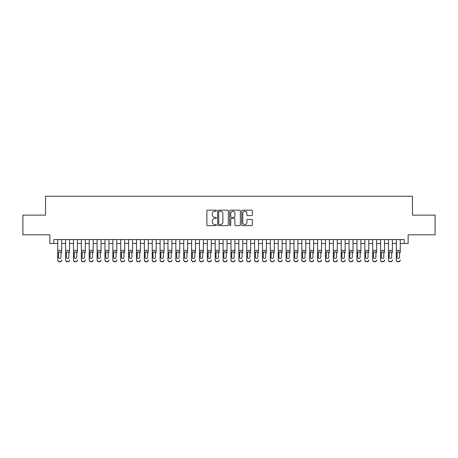 <?xml version="1.0" encoding="UTF-8"?>
<svg xmlns="http://www.w3.org/2000/svg" width="458" height="458" viewBox="0 0 458 458"><rect width="100%" height="100%" fill="white"/><g stroke="black" fill="none" stroke-linecap="round" stroke-linejoin="round"><path stroke-width="0.69" d="M216.399 210.709A0.544 0.544 0 0 0 215.861 210.17L207.651 210.17A0.773 0.773 0 0 0 206.879 210.943L206.879 224.855A0.773 0.773 0 0 0 207.651 225.628L215.861 225.628A0.544 0.544 0 0 0 216.399 225.084A0.544 0.544 0 0 0 215.861 224.546L214.796 224.546A2.473 2.473 0 0 1 212.323 222.073L212.323 220.911A2.473 2.473 0 0 1 214.796 218.437L215.861 218.437A0.544 0.544 0 0 0 216.399 217.899A0.544 0.544 0 0 0 215.861 217.355L214.796 217.355A2.473 2.473 0 0 1 212.323 214.882L212.323 213.726A2.473 2.473 0 0 1 214.796 211.252L215.861 211.252A0.544 0.544 0 0 0 216.399 210.709M251.585 215.615A0.773 0.773 0 0 0 252.358 214.842L252.358 210.943A0.773 0.773 0 0 0 251.585 210.17L242.465 210.17A0.773 0.773 0 0 0 241.692 210.943L241.692 224.855A0.773 0.773 0 0 0 242.465 225.628L251.585 225.628A0.773 0.773 0 0 0 252.358 224.855L252.358 220.138A0.773 0.773 0 0 0 251.585 219.365L247.686 219.365A0.773 0.773 0 0 0 246.914 220.138L246.914 222.479A2.067 2.067 0 0 1 244.847 224.546A2.067 2.067 0 0 1 242.774 222.479L242.774 213.319A2.067 2.067 0 0 1 244.847 211.252A2.067 2.067 0 0 1 246.914 213.319L246.914 214.842A0.773 0.773 0 0 0 247.686 215.615L251.585 215.615M53.804 243.49L53.804 239.551L404.196 239.551L404.196 243.49L408.13 243.49L408.13 234.828L435.1 234.828L435.1 215.14L412.463 215.14L412.463 196.247L45.537 196.247L45.537 215.14L22.9 215.14L22.9 234.828L49.87 234.828L49.87 243.49L57.742 243.49M228.324 210.943A0.773 0.773 0 0 0 227.552 210.17L218.432 210.17A0.773 0.773 0 0 0 217.659 210.943L217.659 224.855A0.773 0.773 0 0 0 218.432 225.628L227.552 225.628A0.773 0.773 0 0 0 228.324 224.855L228.324 210.943M230.448 210.17L239.568 210.17A0.773 0.773 0 0 1 240.341 210.943L240.341 224.855A0.773 0.773 0 0 1 239.568 225.628L235.664 225.628A0.773 0.773 0 0 1 234.891 224.855L234.891 219.21A0.773 0.773 0 0 0 234.118 218.437L231.53 218.437A0.773 0.773 0 0 0 230.758 219.21L230.758 225.084A0.544 0.544 0 0 1 230.219 225.628A0.544 0.544 0 0 1 229.676 225.084L229.676 210.943A0.773 0.773 0 0 1 230.448 210.17M61.681 243.49L65.614 243.49M69.553 243.49L73.492 243.49M77.425 243.49L81.364 243.49M85.302 243.49L89.236 243.49M93.174 243.49L97.113 243.49M101.046 243.49L104.985 243.49M108.924 243.49L112.857 243.49M116.796 243.49L120.735 243.49M124.673 243.49L128.606 243.49M132.545 243.49L136.484 243.49M140.417 243.49L144.356 243.49M148.295 243.49L152.228 243.49M156.167 243.49L160.105 243.49M164.038 243.49L167.977 243.49M171.916 243.49L175.849 243.49M179.788 243.49L183.727 243.49M187.66 243.49L191.599 243.49M195.537 243.49L199.47 243.49M203.409 243.49L207.348 243.49M211.281 243.49L215.22 243.49M219.159 243.49L223.092 243.49M227.031 243.49L230.969 243.49M234.908 243.49L238.841 243.49M242.78 243.49L246.719 243.49M250.652 243.49L254.591 243.49M258.53 243.49L262.463 243.49M266.401 243.49L270.34 243.49M274.273 243.49L278.212 243.49M282.151 243.49L286.084 243.49M290.023 243.49L293.962 243.49M297.895 243.49L301.833 243.49M305.772 243.49L309.705 243.49M313.644 243.49L317.583 243.49M321.516 243.49L325.455 243.49M329.394 243.49L333.327 243.49M337.265 243.49L341.204 243.49M345.143 243.49L349.076 243.49M353.015 243.49L356.954 243.49M360.887 243.49L364.826 243.49M368.764 243.49L372.697 243.49M376.636 243.49L380.575 243.49M384.508 243.49L388.447 243.49M392.386 243.49L396.319 243.49M400.258 243.49L404.196 243.49M219.279 211.252A0.544 0.544 0 0 0 218.741 211.791L218.741 224.002A0.544 0.544 0 0 0 219.279 224.546L220.401 224.546A2.473 2.473 0 0 0 222.874 222.073L222.874 213.726A2.473 2.473 0 0 0 220.401 211.252L219.279 211.252M234.891 213.359A2.067 2.067 0 0 0 232.824 211.287A2.067 2.067 0 0 0 230.758 213.359L230.758 216.582A0.773 0.773 0 0 0 231.53 217.355L234.118 217.355A0.773 0.773 0 0 0 234.891 216.582L234.891 213.359M57.742 252.656L57.742 259.944A1.574 1.563 -0 0 0 59.317 261.507L60.107 261.507A1.574 1.563 -0 0 0 61.681 259.944L61.681 260.196A1.574 1.563 180 0 1 60.107 261.753L60.107 261.507M61.681 252.656L61.681 239.551M60.971 257.133L60.971 252.988L60.971 257.133A1.26 1.248 180 0 1 59.712 258.386A1.26 1.248 180 0 0 60.971 257.133M58.452 257.379L58.452 257.133A1.26 1.248 180 0 0 59.712 258.386M59.053 251.906L58.452 252.89M60.37 251.906L59.712 251.723L60.828 252.404L60.971 252.988M57.742 239.551L57.742 260.196A1.574 1.563 180 0 0 59.317 261.753L60.107 261.753M57.742 252.404L58.59 252.404L58.452 257.133M58.59 252.404L59.712 251.723M65.614 239.551L65.614 259.944A1.574 1.563 -0 0 0 67.189 261.507L67.979 261.507A1.574 1.563 -0 0 0 69.553 259.944L69.553 260.196A1.574 1.563 180 0 1 67.979 261.753L67.979 261.507M69.553 252.656L69.553 239.551M68.843 257.133L68.843 252.988L68.843 257.133A1.26 1.248 180 0 1 67.584 258.386A1.26 1.248 180 0 0 68.843 257.133M66.324 257.379L66.324 257.133A1.26 1.248 180 0 0 67.584 258.386M66.925 251.906L66.324 252.89M68.242 251.906L67.584 251.723L68.706 252.404L68.843 252.988M73.492 239.551L73.492 259.944A1.574 1.563 -0 0 0 75.066 261.507L75.851 261.507A1.574 1.563 -0 0 0 77.425 259.944L77.425 260.196A1.574 1.563 180 0 1 75.851 261.753L75.851 261.507M77.425 252.656L77.425 239.551M76.721 257.133L76.721 252.988L76.721 257.133A1.26 1.248 180 0 1 75.461 258.386A1.26 1.248 180 0 0 76.721 257.133M74.196 257.379L74.196 257.133A1.26 1.248 180 0 0 75.461 258.386M74.803 251.906L74.196 252.89M76.114 251.906L75.461 251.723L76.578 252.404L76.721 252.988M81.364 239.551L81.364 259.944A1.574 1.563 -0 0 0 82.938 261.507L83.728 261.507A1.574 1.563 -0 0 0 85.302 259.944L85.302 260.196A1.574 1.563 180 0 1 83.728 261.753L83.728 261.507M85.302 252.656L85.302 239.551M84.593 257.133L84.593 252.988L84.593 257.133A1.26 1.248 180 0 1 83.333 258.386A1.26 1.248 180 0 0 84.593 257.133M82.074 257.379L82.074 257.133A1.26 1.248 180 0 0 83.333 258.386M82.675 251.906L82.074 252.89M83.991 251.906L83.333 251.723L84.455 252.404L84.593 252.988M89.236 239.551L89.236 259.944A1.574 1.563 -0 0 0 90.81 261.507L91.6 261.507A1.574 1.563 -0 0 0 93.174 259.944L93.174 260.196A1.574 1.563 180 0 1 91.6 261.753L91.6 261.507M93.174 252.656L93.174 239.551M92.464 257.133L92.464 252.988L92.464 257.133A1.26 1.248 180 0 1 91.205 258.386A1.26 1.248 180 0 0 92.464 257.133M89.945 257.379L89.945 257.133A1.26 1.248 180 0 0 91.205 258.386M90.547 251.906L89.945 252.89M91.863 251.906L91.205 251.723L92.327 252.404L92.464 252.988M67.189 261.507L67.979 261.753M67.189 261.753A1.574 1.563 180 0 1 65.614 260.196L65.614 259.944M65.614 252.404L66.462 252.404L66.324 257.133M66.462 252.404L67.584 251.723M75.066 261.507L75.851 261.753M75.066 261.753A1.574 1.563 180 0 1 73.492 260.196L73.492 259.944M73.492 252.404L74.339 252.404L74.196 257.133M74.339 252.404L75.461 251.723M82.938 261.507L83.728 261.753M82.938 261.753A1.574 1.563 180 0 1 81.364 260.196L81.364 259.944M81.364 252.404L82.211 252.404L82.074 257.133M82.211 252.404L83.333 251.723M90.81 261.507L91.6 261.753M90.81 261.753A1.574 1.563 180 0 1 89.236 260.196L89.236 259.944M89.236 252.404L90.089 252.404L89.945 257.133M90.089 252.404L91.205 251.723M97.113 239.551L97.113 259.944A1.574 1.563 -0 0 0 98.688 261.507L99.472 261.507A1.574 1.563 -0 0 0 101.046 259.944L101.046 260.196A1.574 1.563 180 0 1 99.472 261.753L99.472 261.507M101.046 252.656L101.046 239.551M100.342 257.133L100.342 252.988L100.342 257.133A1.26 1.248 180 0 1 99.083 258.386A1.26 1.248 180 0 0 100.342 257.133M97.823 257.379L97.823 257.133A1.26 1.248 180 0 0 99.083 258.386M98.424 251.906L97.823 252.89M99.735 251.906L99.083 251.723L100.199 252.404L100.342 252.988M98.688 261.507L99.472 261.753M98.688 261.753A1.574 1.563 180 0 1 97.113 260.196L97.113 259.944M97.113 252.404L97.96 252.404L97.823 257.133M97.96 252.404L99.083 251.723M104.985 239.551L104.985 259.944A1.574 1.563 -0 0 0 106.559 261.507L107.349 261.507A1.574 1.563 -0 0 0 108.924 259.944L108.924 260.196A1.574 1.563 180 0 1 107.349 261.753L107.349 261.507M108.924 252.656L108.924 239.551M108.214 257.133L108.214 252.988L108.214 257.133A1.26 1.248 180 0 1 106.954 258.386A1.26 1.248 180 0 0 108.214 257.133M105.695 257.379L105.695 257.133A1.26 1.248 180 0 0 106.954 258.386M106.296 251.906L105.695 252.89M107.613 251.906L106.954 251.723L108.077 252.404L108.214 252.988M106.559 261.507L107.349 261.753M106.559 261.753A1.574 1.563 180 0 1 104.985 260.196L104.985 259.944M104.985 252.404L105.832 252.404L105.695 257.133M105.832 252.404L106.954 251.723M112.857 239.551L112.857 259.944A1.574 1.563 -0 0 0 114.437 261.507L115.221 261.507A1.574 1.563 -0 0 0 116.796 259.944L116.796 260.196A1.574 1.563 180 0 1 115.221 261.753L115.221 261.507M116.796 252.656L116.796 239.551M116.086 257.133L116.086 252.988L116.086 257.133A1.26 1.248 180 0 1 114.826 258.386A1.26 1.248 180 0 0 116.086 257.133M113.567 257.379L113.567 257.133A1.26 1.248 180 0 0 114.826 258.386M114.168 251.906L113.567 252.89M115.485 251.906L114.826 251.723L115.948 252.404L116.086 252.988M114.437 261.507L115.221 261.753M114.437 261.753A1.574 1.563 180 0 1 112.857 260.196L112.857 259.944M112.857 252.404L113.71 252.404L113.567 257.133M113.71 252.404L114.826 251.723M120.735 239.551L120.735 259.944A1.574 1.563 -0 0 0 122.309 261.507L123.093 261.507A1.574 1.563 -0 0 0 124.673 259.944L124.673 260.196A1.574 1.563 180 0 1 123.093 261.753L123.093 261.507M124.673 252.656L124.673 239.551M123.963 257.133L123.963 252.988L123.963 257.133A1.26 1.248 180 0 1 122.704 258.386A1.26 1.248 180 0 0 123.963 257.133M121.444 257.379L121.444 257.133A1.26 1.248 180 0 0 122.704 258.386M122.046 251.906L121.444 252.89M123.357 251.906L122.704 251.723L123.82 252.404L123.963 252.988M122.309 261.507L123.093 261.753M122.309 261.753A1.574 1.563 180 0 1 120.735 260.196L120.735 259.944M120.735 252.404L121.582 252.404L121.444 257.133M121.582 252.404L122.704 251.723M128.606 239.551L128.606 259.944A1.574 1.563 -0 0 0 130.181 261.507L130.971 261.507A1.574 1.563 -0 0 0 132.545 259.944L132.545 260.196A1.574 1.563 180 0 1 130.971 261.753L130.971 261.507M132.545 252.656L132.545 239.551M131.835 257.133L131.835 252.988L131.835 257.133A1.26 1.248 180 0 1 130.576 258.386A1.26 1.248 180 0 0 131.835 257.133M129.316 257.379L129.316 257.133A1.26 1.248 180 0 0 130.576 258.386M129.917 251.906L129.316 252.89M131.234 251.906L130.576 251.723L131.698 252.404L131.835 252.988M130.181 261.507L130.971 261.753M130.181 261.753A1.574 1.563 180 0 1 128.606 260.196L128.606 259.944M128.606 252.404L129.454 252.404L129.316 257.133M129.454 252.404L130.576 251.723M136.484 239.551L136.484 259.944A1.574 1.563 -0 0 0 138.058 261.507L138.843 261.507A1.574 1.563 -0 0 0 140.417 259.944L140.417 260.196A1.574 1.563 180 0 1 138.843 261.753L138.843 261.507M140.417 252.656L140.417 239.551M139.707 257.133L139.707 252.988L139.707 257.133A1.26 1.248 180 0 1 138.448 258.386A1.26 1.248 180 0 0 139.707 257.133M137.188 257.379L137.188 257.133A1.26 1.248 180 0 0 138.448 258.386M137.795 251.906L137.188 252.89M139.106 251.906L138.448 251.723L139.57 252.404L139.707 252.988M138.058 261.507L138.843 261.753M138.058 261.753A1.574 1.563 180 0 1 136.484 260.196L136.484 259.944M136.484 252.404L137.331 252.404L137.188 257.133M137.331 252.404L138.448 251.723M144.356 239.551L144.356 259.944A1.574 1.563 -0 0 0 145.93 261.507L146.72 261.507A1.574 1.563 -0 0 0 148.295 259.944L148.295 260.196A1.574 1.563 180 0 1 146.72 261.753L146.72 261.507M148.295 252.656L148.295 239.551M147.585 257.133L147.585 252.988L147.585 257.133A1.26 1.248 180 0 1 146.325 258.386A1.26 1.248 180 0 0 147.585 257.133M145.066 257.379L145.066 257.133A1.26 1.248 180 0 0 146.325 258.386M145.667 251.906L145.066 252.89M146.984 251.906L146.325 251.723L147.442 252.404L147.585 252.988M145.93 261.507L146.72 261.753M145.93 261.753A1.574 1.563 180 0 1 144.356 260.196L144.356 259.944M144.356 252.404L145.203 252.404L145.066 257.133M145.203 252.404L146.325 251.723M152.228 239.551L152.228 259.944A1.574 1.563 -0 0 0 153.802 261.507L154.592 261.507A1.574 1.563 -0 0 0 156.167 259.944L156.167 260.196A1.574 1.563 180 0 1 154.592 261.753L154.592 261.507M156.167 252.656L156.167 239.551M155.457 257.133L155.457 252.988L155.457 257.133A1.26 1.248 180 0 1 154.197 258.386A1.26 1.248 180 0 0 155.457 257.133M152.938 257.379L152.938 257.133A1.26 1.248 180 0 0 154.197 258.386M153.539 251.906L152.938 252.89M154.856 251.906L154.197 251.723L155.319 252.404L155.457 252.988M153.802 261.507L154.592 261.753M153.802 261.753A1.574 1.563 180 0 1 152.228 260.196L152.228 259.944M152.228 252.404L153.075 252.404L152.938 257.133M153.075 252.404L154.197 251.723M160.105 239.551L160.105 259.944A1.574 1.563 -0 0 0 161.68 261.507L162.464 261.507A1.574 1.563 -0 0 0 164.038 259.944L164.038 260.196A1.574 1.563 180 0 1 162.464 261.753L162.464 261.507M164.038 252.656L164.038 239.551M163.334 257.133L163.334 252.988L163.334 257.133A1.26 1.248 180 0 1 162.069 258.386A1.26 1.248 180 0 0 163.334 257.133M160.81 257.379L160.81 257.133A1.26 1.248 180 0 0 162.069 258.386M161.416 251.906L160.81 252.89M162.727 251.906L162.069 251.723L163.191 252.404L163.334 252.988M161.68 261.507L162.464 261.753M161.68 261.753A1.574 1.563 180 0 1 160.105 260.196L160.105 259.944M160.105 252.404L160.953 252.404L160.81 257.133M160.953 252.404L162.069 251.723M167.977 239.551L167.977 259.944A1.574 1.563 -0 0 0 169.552 261.507L170.342 261.507A1.574 1.563 -0 0 0 171.916 259.944L171.916 260.196A1.574 1.563 180 0 1 170.342 261.753L170.342 261.507M171.916 252.656L171.916 239.551M171.206 257.133L171.206 252.988L171.206 257.133A1.26 1.248 180 0 1 169.947 258.386A1.26 1.248 180 0 0 171.206 257.133M168.687 257.379L168.687 257.133A1.26 1.248 180 0 0 169.947 258.386M169.288 251.906L168.687 252.89M170.605 251.906L169.947 251.723L171.069 252.404L171.206 252.988M169.552 261.507L170.342 261.753M169.552 261.753A1.574 1.563 180 0 1 167.977 260.196L167.977 259.944M167.977 252.404L168.825 252.404L168.687 257.133M168.825 252.404L169.947 251.723M175.849 239.551L175.849 259.944A1.574 1.563 -0 0 0 177.423 261.507L178.214 261.507A1.574 1.563 -0 0 0 179.788 259.944L179.788 260.196A1.574 1.563 180 0 1 178.214 261.753L178.214 261.507M179.788 252.656L179.788 239.551M179.078 257.133L179.078 252.988L179.078 257.133A1.26 1.248 180 0 1 177.819 258.386A1.26 1.248 180 0 0 179.078 257.133M176.559 257.379L176.559 257.133A1.26 1.248 180 0 0 177.819 258.386M177.16 251.906L176.559 252.89M178.477 251.906L177.819 251.723L178.941 252.404L179.078 252.988M177.423 261.507L178.214 261.753M177.423 261.753A1.574 1.563 180 0 1 175.849 260.196L175.849 259.944M175.849 252.404L176.696 252.404L176.559 257.133M176.696 252.404L177.819 251.723M183.727 239.551L183.727 259.944A1.574 1.563 -0 0 0 185.301 261.507L186.085 261.507A1.574 1.563 -0 0 0 187.66 259.944L187.66 260.196A1.574 1.563 180 0 1 186.085 261.753L186.085 261.507M187.66 252.656L187.66 239.551M186.956 257.133L186.956 252.988L186.956 257.133A1.26 1.248 180 0 1 185.696 258.386A1.26 1.248 180 0 0 186.956 257.133M184.431 257.379L184.431 257.133A1.26 1.248 180 0 0 185.696 258.386M185.038 251.906L184.431 252.89M186.349 251.906L185.696 251.723L186.812 252.404L186.956 252.988M185.301 261.507L186.085 261.753M185.301 261.753A1.574 1.563 180 0 1 183.727 260.196L183.727 259.944M183.727 252.404L184.574 252.404L184.431 257.133M184.574 252.404L185.696 251.723M191.599 239.551L191.599 259.944A1.574 1.563 -0 0 0 193.173 261.507L193.963 261.507A1.574 1.563 -0 0 0 195.537 259.944L195.537 260.196A1.574 1.563 180 0 1 193.963 261.753L193.963 261.507M195.537 252.656L195.537 239.551M194.827 257.133L194.827 252.988L194.827 257.133A1.26 1.248 180 0 1 193.568 258.386A1.26 1.248 180 0 0 194.827 257.133M192.308 257.379L192.308 257.133A1.26 1.248 180 0 0 193.568 258.386M192.91 251.906L192.308 252.89M194.226 251.906L193.568 251.723L194.69 252.404L194.827 252.988M193.173 261.507L193.963 261.753M193.173 261.753A1.574 1.563 180 0 1 191.599 260.196L191.599 259.944M191.599 252.404L192.446 252.404L192.308 257.133M192.446 252.404L193.568 251.723M199.47 239.551L199.47 259.944A1.574 1.563 -0 0 0 201.045 261.507L201.835 261.507A1.574 1.563 -0 0 0 203.409 259.944L203.409 260.196A1.574 1.563 180 0 1 201.835 261.753L201.835 261.507M203.409 252.656L203.409 239.551M202.699 257.133L202.699 252.988L202.699 257.133A1.26 1.248 180 0 1 201.44 258.386A1.26 1.248 180 0 0 202.699 257.133M200.18 257.379L200.18 257.133A1.26 1.248 180 0 0 201.44 258.386M200.781 251.906L200.18 252.89M202.098 251.906L201.44 251.723L202.562 252.404L202.699 252.988M201.045 261.507L201.835 261.753M201.045 261.753A1.574 1.563 180 0 1 199.47 260.196L199.47 259.944M199.47 252.404L200.323 252.404L200.18 257.133M200.323 252.404L201.44 251.723M207.348 239.551L207.348 259.944A1.574 1.563 -0 0 0 208.922 261.507L209.707 261.507A1.574 1.563 -0 0 0 211.281 259.944L211.281 260.196A1.574 1.563 180 0 1 209.707 261.753L209.707 261.507M211.281 252.656L211.281 239.551M210.577 257.133L210.577 252.988L210.577 257.133A1.26 1.248 180 0 1 209.317 258.386A1.26 1.248 180 0 0 210.577 257.133M208.058 257.379L208.058 257.133A1.26 1.248 180 0 0 209.317 258.386M208.659 251.906L208.058 252.89M209.97 251.906L209.317 251.723L210.434 252.404L210.577 252.988M208.922 261.507L209.707 261.753M208.922 261.753A1.574 1.563 180 0 1 207.348 260.196L207.348 259.944M207.348 252.404L208.195 252.404L208.058 257.133M208.195 252.404L209.317 251.723M215.22 239.551L215.22 259.944A1.574 1.563 -0 0 0 216.794 261.507L217.584 261.507A1.574 1.563 -0 0 0 219.159 259.944L219.159 260.196A1.574 1.563 180 0 1 217.584 261.753L217.584 261.507M219.159 252.656L219.159 239.551M218.449 257.133L218.449 252.988L218.449 257.133A1.26 1.248 180 0 1 217.189 258.386A1.26 1.248 180 0 0 218.449 257.133M215.93 257.379L215.93 257.133A1.26 1.248 180 0 0 217.189 258.386M216.531 251.906L215.93 252.89M217.848 251.906L217.189 251.723L218.311 252.404L218.449 252.988M216.794 261.507L217.584 261.753M216.794 261.753A1.574 1.563 180 0 1 215.22 260.196L215.22 259.944M215.22 252.404L216.067 252.404L215.93 257.133M216.067 252.404L217.189 251.723M223.092 239.551L223.092 259.944A1.574 1.563 -0 0 0 224.672 261.507L225.456 261.507A1.574 1.563 -0 0 0 227.031 259.944L227.031 260.196A1.574 1.563 180 0 1 225.456 261.753L225.456 261.507M227.031 252.656L227.031 239.551M226.321 257.133L226.321 252.988L226.321 257.133A1.26 1.248 180 0 1 225.061 258.386A1.26 1.248 180 0 0 226.321 257.133M223.802 257.379L223.802 257.133A1.26 1.248 180 0 0 225.061 258.386M224.409 251.906L223.802 252.89M225.72 251.906L225.061 251.723L226.183 252.404L226.321 252.988M224.672 261.507L225.456 261.753M224.672 261.753A1.574 1.563 180 0 1 223.092 260.196L223.092 259.944M223.092 252.404L223.945 252.404L223.802 257.133M223.945 252.404L225.061 251.723M230.969 239.551L230.969 259.944A1.574 1.563 -0 0 0 232.544 261.507L233.328 261.507A1.574 1.563 -0 0 0 234.908 259.944L234.908 260.196A1.574 1.563 180 0 1 233.328 261.753L233.328 261.507M234.908 252.656L234.908 239.551M234.198 257.133L234.198 252.988L234.198 257.133A1.26 1.248 180 0 1 232.939 258.386A1.26 1.248 180 0 0 234.198 257.133M231.679 257.379L231.679 257.133A1.26 1.248 180 0 0 232.939 258.386M232.28 251.906L231.679 252.89M233.597 251.906L232.939 251.723L234.055 252.404L234.198 252.988M232.544 261.507L233.328 261.753M232.544 261.753A1.574 1.563 180 0 1 230.969 260.196L230.969 259.944M230.969 252.404L231.817 252.404L231.679 257.133M231.817 252.404L232.939 251.723M238.841 239.551L238.841 259.944A1.574 1.563 -0 0 0 240.416 261.507L241.206 261.507A1.574 1.563 -0 0 0 242.78 259.944L242.78 260.196A1.574 1.563 180 0 1 241.206 261.753L241.206 261.507M242.78 252.656L242.78 239.551M242.07 257.133L242.07 252.988L242.07 257.133A1.26 1.248 180 0 1 240.811 258.386A1.26 1.248 180 0 0 242.07 257.133M239.551 257.379L239.551 257.133A1.26 1.248 180 0 0 240.811 258.386M240.152 251.906L239.551 252.89M241.469 251.906L240.811 251.723L241.933 252.404L242.07 252.988M240.416 261.507L241.206 261.753M240.416 261.753A1.574 1.563 180 0 1 238.841 260.196L238.841 259.944M238.841 252.404L239.689 252.404L239.551 257.133M239.689 252.404L240.811 251.723M246.719 239.551L246.719 259.944A1.574 1.563 -0 0 0 248.293 261.507L249.078 261.507A1.574 1.563 -0 0 0 250.652 259.944L250.652 260.196A1.574 1.563 180 0 1 249.078 261.753L249.078 261.507M250.652 252.656L250.652 239.551M249.942 257.133L249.942 252.988L249.942 257.133A1.26 1.248 180 0 1 248.683 258.386A1.26 1.248 180 0 0 249.942 257.133M247.423 257.379L247.423 257.133A1.26 1.248 180 0 0 248.683 258.386M248.03 251.906L247.423 252.89M249.341 251.906L248.683 251.723L249.805 252.404L249.942 252.988M248.293 261.507L249.078 261.753M248.293 261.753A1.574 1.563 180 0 1 246.719 260.196L246.719 259.944M246.719 252.404L247.566 252.404L247.423 257.133M247.566 252.404L248.683 251.723M254.591 239.551L254.591 259.944A1.574 1.563 -0 0 0 256.165 261.507L256.955 261.507A1.574 1.563 -0 0 0 258.53 259.944L258.53 260.196A1.574 1.563 180 0 1 256.955 261.753L256.955 261.507M258.53 252.656L258.53 239.551M257.82 257.133L257.82 252.988L257.82 257.133A1.26 1.248 180 0 1 256.56 258.386A1.26 1.248 180 0 0 257.82 257.133M255.301 257.379L255.301 257.133A1.26 1.248 180 0 0 256.56 258.386M255.902 251.906L255.301 252.89M257.219 251.906L256.56 251.723L257.677 252.404L257.82 252.988M256.165 261.507L256.955 261.753M256.165 261.753A1.574 1.563 180 0 1 254.591 260.196L254.591 259.944M254.591 252.404L255.438 252.404L255.301 257.133M255.438 252.404L256.56 251.723M262.463 239.551L262.463 259.944A1.574 1.563 -0 0 0 264.037 261.507L264.827 261.507A1.574 1.563 -0 0 0 266.401 259.944L266.401 260.196A1.574 1.563 180 0 1 264.827 261.753L264.827 261.507M266.401 252.656L266.401 239.551M265.692 257.133L265.692 252.988L265.692 257.133A1.26 1.248 180 0 1 264.432 258.386A1.26 1.248 180 0 0 265.692 257.133M263.173 257.379L263.173 257.133A1.26 1.248 180 0 0 264.432 258.386M263.774 251.906L263.173 252.89M265.09 251.906L264.432 251.723L265.554 252.404L265.692 252.988M264.037 261.507L264.827 261.753M264.037 261.753A1.574 1.563 180 0 1 262.463 260.196L262.463 259.944M262.463 252.404L263.31 252.404L263.173 257.133M263.31 252.404L264.432 251.723M270.34 239.551L270.34 259.944A1.574 1.563 -0 0 0 271.915 261.507L272.699 261.507A1.574 1.563 -0 0 0 274.273 259.944L274.273 260.196A1.574 1.563 180 0 1 272.699 261.753L272.699 261.507M274.273 252.656L274.273 239.551M273.569 257.133L273.569 252.988L273.569 257.133A1.26 1.248 180 0 1 272.304 258.386A1.26 1.248 180 0 0 273.569 257.133M271.044 257.379L271.044 257.133A1.26 1.248 180 0 0 272.304 258.386M271.651 251.906L271.044 252.89M272.962 251.906L272.304 251.723L273.426 252.404L273.569 252.988M271.915 261.507L272.699 261.753M271.915 261.753A1.574 1.563 180 0 1 270.34 260.196L270.34 259.944M270.34 252.404L271.188 252.404L271.044 257.133M271.188 252.404L272.304 251.723M278.212 239.551L278.212 259.944A1.574 1.563 -0 0 0 279.786 261.507L280.577 261.507A1.574 1.563 -0 0 0 282.151 259.944L282.151 260.196A1.574 1.563 180 0 1 280.577 261.753L280.577 261.507M282.151 252.656L282.151 239.551M281.441 257.133L281.441 252.988L281.441 257.133A1.26 1.248 180 0 1 280.181 258.386A1.26 1.248 180 0 0 281.441 257.133M278.922 257.379L278.922 257.133A1.26 1.248 180 0 0 280.181 258.386M279.523 251.906L278.922 252.89M280.84 251.906L280.181 251.723L281.304 252.404L281.441 252.988M279.786 261.507L280.577 261.753M279.786 261.753A1.574 1.563 180 0 1 278.212 260.196L278.212 259.944M278.212 252.404L279.059 252.404L278.922 257.133M279.059 252.404L280.181 251.723M286.084 239.551L286.084 259.944A1.574 1.563 -0 0 0 287.658 261.507L288.448 261.507A1.574 1.563 -0 0 0 290.023 259.944L290.023 260.196A1.574 1.563 180 0 1 288.448 261.753L288.448 261.507M290.023 252.656L290.023 239.551M289.313 257.133L289.313 252.988L289.313 257.133A1.26 1.248 180 0 1 288.053 258.386A1.26 1.248 180 0 0 289.313 257.133M286.794 257.379L286.794 257.133A1.26 1.248 180 0 0 288.053 258.386M287.395 251.906L286.794 252.89M288.712 251.906L288.053 251.723L289.175 252.404L289.313 252.988M287.658 261.507L288.448 261.753M287.658 261.753A1.574 1.563 180 0 1 286.084 260.196L286.084 259.944M286.084 252.404L286.931 252.404L286.794 257.133M286.931 252.404L288.053 251.723M293.962 239.551L293.962 259.944A1.574 1.563 -0 0 0 295.536 261.507L296.32 261.507A1.574 1.563 -0 0 0 297.895 259.944L297.895 260.196A1.574 1.563 180 0 1 296.32 261.753L296.32 261.507M297.895 252.656L297.895 239.551M297.19 257.133L297.19 252.988L297.19 257.133A1.26 1.248 180 0 1 295.931 258.386A1.26 1.248 180 0 0 297.19 257.133M294.666 257.379L294.666 257.133A1.26 1.248 180 0 0 295.931 258.386M295.273 251.906L294.666 252.89M296.584 251.906L295.931 251.723L297.047 252.404L297.19 252.988M295.536 261.507L296.32 261.753M295.536 261.753A1.574 1.563 180 0 1 293.962 260.196L293.962 259.944M293.962 252.404L294.809 252.404L294.666 257.133M294.809 252.404L295.931 251.723M301.833 239.551L301.833 259.944A1.574 1.563 -0 0 0 303.408 261.507L304.198 261.507A1.574 1.563 -0 0 0 305.772 259.944L305.772 260.196A1.574 1.563 180 0 1 304.198 261.753L304.198 261.507M305.772 252.656L305.772 239.551M305.062 257.133L305.062 252.988L305.062 257.133A1.26 1.248 180 0 1 303.803 258.386A1.26 1.248 180 0 0 305.062 257.133M302.543 257.379L302.543 257.133A1.26 1.248 180 0 0 303.803 258.386M303.144 251.906L302.543 252.89M304.461 251.906L303.803 251.723L304.925 252.404L305.062 252.988M303.408 261.507L304.198 261.753M303.408 261.753A1.574 1.563 180 0 1 301.833 260.196L301.833 259.944M301.833 252.404L302.681 252.404L302.543 257.133M302.681 252.404L303.803 251.723M309.705 239.551L309.705 259.944A1.574 1.563 -0 0 0 311.28 261.507L312.07 261.507A1.574 1.563 -0 0 0 313.644 259.944L313.644 260.196A1.574 1.563 180 0 1 312.07 261.753L312.07 261.507M313.644 252.656L313.644 239.551M312.934 257.133L312.934 252.988L312.934 257.133A1.26 1.248 180 0 1 311.675 258.386A1.26 1.248 180 0 0 312.934 257.133M310.415 257.379L310.415 257.133A1.26 1.248 180 0 0 311.675 258.386M311.016 251.906L310.415 252.89M312.333 251.906L311.675 251.723L312.797 252.404L312.934 252.988M311.28 261.507L312.07 261.753M311.28 261.753A1.574 1.563 180 0 1 309.705 260.196L309.705 259.944M309.705 252.404L310.558 252.404L310.415 257.133M310.558 252.404L311.675 251.723M317.583 239.551L317.583 259.944A1.574 1.563 -0 0 0 319.157 261.507L319.942 261.507A1.574 1.563 -0 0 0 321.516 259.944L321.516 260.196A1.574 1.563 180 0 1 319.942 261.753L319.942 261.507M321.516 252.656L321.516 239.551M320.812 257.133L320.812 252.988L320.812 257.133A1.26 1.248 180 0 1 319.552 258.386A1.26 1.248 180 0 0 320.812 257.133M318.293 257.379L318.293 257.133A1.26 1.248 180 0 0 319.552 258.386M318.894 251.906L318.293 252.89M320.205 251.906L319.552 251.723L320.669 252.404L320.812 252.988M319.157 261.507L319.942 261.753M319.157 261.753A1.574 1.563 180 0 1 317.583 260.196L317.583 259.944M317.583 252.404L318.43 252.404L318.293 257.133M318.43 252.404L319.552 251.723M325.455 239.551L325.455 259.944A1.574 1.563 -0 0 0 327.029 261.507L327.819 261.507A1.574 1.563 -0 0 0 329.394 259.944L329.394 260.196A1.574 1.563 180 0 1 327.819 261.753L327.819 261.507M329.394 252.656L329.394 239.551M328.684 257.133L328.684 252.988L328.684 257.133A1.26 1.248 180 0 1 327.424 258.386A1.26 1.248 180 0 0 328.684 257.133M326.165 257.379L326.165 257.133A1.26 1.248 180 0 0 327.424 258.386M326.766 251.906L326.165 252.89M328.083 251.906L327.424 251.723L328.546 252.404L328.684 252.988M327.029 261.507L327.819 261.753M327.029 261.753A1.574 1.563 180 0 1 325.455 260.196L325.455 259.944M325.455 252.404L326.302 252.404L326.165 257.133M326.302 252.404L327.424 251.723M333.327 239.551L333.327 259.944A1.574 1.563 -0 0 0 334.907 261.507L335.691 261.507A1.574 1.563 -0 0 0 337.265 259.944L337.265 260.196A1.574 1.563 180 0 1 335.691 261.753L335.691 261.507M337.265 252.656L337.265 239.551M336.556 257.133L336.556 252.988L336.556 257.133A1.26 1.248 180 0 1 335.296 258.386A1.26 1.248 180 0 0 336.556 257.133M334.037 257.379L334.037 257.133A1.26 1.248 180 0 0 335.296 258.386M334.643 251.906L334.037 252.89M335.954 251.906L335.296 251.723L336.418 252.404L336.556 252.988M334.907 261.507L335.691 261.753M334.907 261.753A1.574 1.563 180 0 1 333.327 260.196L333.327 259.944M333.327 252.404L334.18 252.404L334.037 257.133M334.18 252.404L335.296 251.723M341.204 239.551L341.204 259.944A1.574 1.563 -0 0 0 342.779 261.507L343.563 261.507A1.574 1.563 -0 0 0 345.143 259.944L345.143 260.196A1.574 1.563 180 0 1 343.563 261.753L343.563 261.507M345.143 252.656L345.143 239.551M344.433 257.133L344.433 252.988L344.433 257.133A1.26 1.248 180 0 1 343.174 258.386A1.26 1.248 180 0 0 344.433 257.133M341.914 257.379L341.914 257.133A1.26 1.248 180 0 0 343.174 258.386M342.515 251.906L341.914 252.89M343.832 251.906L343.174 251.723L344.29 252.404L344.433 252.988M342.779 261.507L343.563 261.753M342.779 261.753A1.574 1.563 180 0 1 341.204 260.196L341.204 259.944M341.204 252.404L342.052 252.404L341.914 257.133M342.052 252.404L343.174 251.723M349.076 239.551L349.076 259.944A1.574 1.563 -0 0 0 350.651 261.507L351.441 261.507A1.574 1.563 -0 0 0 353.015 259.944L353.015 260.196A1.574 1.563 180 0 1 351.441 261.753L351.441 261.507M353.015 252.656L353.015 239.551M352.305 257.133L352.305 252.988L352.305 257.133A1.26 1.248 180 0 1 351.046 258.386A1.26 1.248 180 0 0 352.305 257.133M349.786 257.379L349.786 257.133A1.26 1.248 180 0 0 351.046 258.386M350.387 251.906L349.786 252.89M351.704 251.906L351.046 251.723L352.168 252.404L352.305 252.988M350.651 261.507L351.441 261.753M350.651 261.753A1.574 1.563 180 0 1 349.076 260.196L349.076 259.944M349.076 252.404L349.923 252.404L349.786 257.133M349.923 252.404L351.046 251.723M356.954 239.551L356.954 259.944A1.574 1.563 -0 0 0 358.528 261.507L359.312 261.507A1.574 1.563 -0 0 0 360.887 259.944L360.887 260.196A1.574 1.563 180 0 1 359.312 261.753L359.312 261.507M360.887 252.656L360.887 239.551M360.177 257.133L360.177 252.988L360.177 257.133A1.26 1.248 180 0 1 358.917 258.386A1.26 1.248 180 0 0 360.177 257.133M357.658 257.379L357.658 257.133A1.26 1.248 180 0 0 358.917 258.386M358.265 251.906L357.658 252.89M359.576 251.906L358.917 251.723L360.04 252.404L360.177 252.988M358.528 261.507L359.312 261.753M358.528 261.753A1.574 1.563 180 0 1 356.954 260.196L356.954 259.944M356.954 252.404L357.801 252.404L357.658 257.133M357.801 252.404L358.917 251.723M364.826 239.551L364.826 259.944A1.574 1.563 -0 0 0 366.4 261.507L367.19 261.507A1.574 1.563 -0 0 0 368.764 259.944L368.764 260.196A1.574 1.563 180 0 1 367.19 261.753L367.19 261.507M368.764 252.656L368.764 239.551M368.055 257.133L368.055 252.988L368.055 257.133A1.26 1.248 180 0 1 366.795 258.386A1.26 1.248 180 0 0 368.055 257.133M365.536 257.379L365.536 257.133A1.26 1.248 180 0 0 366.795 258.386M366.137 251.906L365.536 252.89M367.453 251.906L366.795 251.723L367.911 252.404L368.055 252.988M366.4 261.507L367.19 261.753M366.4 261.753A1.574 1.563 180 0 1 364.826 260.196L364.826 259.944M364.826 252.404L365.673 252.404L365.536 257.133M365.673 252.404L366.795 251.723M372.697 239.551L372.697 259.944A1.574 1.563 -0 0 0 374.272 261.507L375.062 261.507A1.574 1.563 -0 0 0 376.636 259.944L376.636 260.196A1.574 1.563 180 0 1 375.062 261.753L375.062 261.507M376.636 252.656L376.636 239.551M375.926 257.133L375.926 252.988L375.926 257.133A1.26 1.248 180 0 1 374.667 258.386A1.26 1.248 180 0 0 375.926 257.133M373.407 257.379L373.407 257.133A1.26 1.248 180 0 0 374.667 258.386M374.009 251.906L373.407 252.89M375.325 251.906L374.667 251.723L375.789 252.404L375.926 252.988M374.272 261.507L375.062 261.753M374.272 261.753A1.574 1.563 180 0 1 372.697 260.196L372.697 259.944M372.697 252.404L373.545 252.404L373.407 257.133M373.545 252.404L374.667 251.723M380.575 239.551L380.575 259.944A1.574 1.563 -0 0 0 382.149 261.507L382.934 261.507A1.574 1.563 -0 0 0 384.508 259.944L384.508 260.196A1.574 1.563 180 0 1 382.934 261.753L382.934 261.507M384.508 252.656L384.508 239.551M383.804 257.133L383.804 252.988L383.804 257.133A1.26 1.248 180 0 1 382.539 258.386A1.26 1.248 180 0 0 383.804 257.133M381.279 257.379L381.279 257.133A1.26 1.248 180 0 0 382.539 258.386M381.886 251.906L381.279 252.89M383.197 251.906L382.539 251.723L383.661 252.404L383.804 252.988M382.149 261.507L382.934 261.753M382.149 261.753A1.574 1.563 180 0 1 380.575 260.196L380.575 259.944M380.575 252.404L381.422 252.404L381.279 257.133M381.422 252.404L382.539 251.723M388.447 239.551L388.447 259.944A1.574 1.563 -0 0 0 390.021 261.507L390.811 261.507A1.574 1.563 -0 0 0 392.386 259.944L392.386 260.196A1.574 1.563 180 0 1 390.811 261.753L390.811 261.507M392.386 252.656L392.386 239.551M391.676 257.133L391.676 252.988L391.676 257.133A1.26 1.248 180 0 1 390.416 258.386A1.26 1.248 180 0 0 391.676 257.133M389.157 257.379L389.157 257.133A1.26 1.248 180 0 0 390.416 258.386M389.758 251.906L389.157 252.89M391.075 251.906L390.416 251.723L391.538 252.404L391.676 252.988M390.021 261.507L390.811 261.753M390.021 261.753A1.574 1.563 180 0 1 388.447 260.196L388.447 259.944M388.447 252.404L389.294 252.404L389.157 257.133M389.294 252.404L390.416 251.723M396.319 239.551L396.319 259.944A1.574 1.563 -0 0 0 397.893 261.507L398.683 261.507A1.574 1.563 -0 0 0 400.258 259.944L400.258 260.196A1.574 1.563 180 0 1 398.683 261.753L398.683 261.507M400.258 252.656L400.258 239.551M399.548 257.133L399.548 252.988L399.548 257.133A1.26 1.248 180 0 1 398.288 258.386A1.26 1.248 180 0 0 399.548 257.133M397.029 257.379L397.029 257.133A1.26 1.248 180 0 0 398.288 258.386M397.63 251.906L397.029 252.89M398.947 251.906L398.288 251.723L399.41 252.404L399.548 252.988M397.893 261.507L398.683 261.753M397.893 261.753A1.574 1.563 180 0 1 396.319 260.196L396.319 259.944M396.319 252.404L397.172 252.404L397.029 257.133M397.172 252.404L398.288 251.723M60.828 252.404L61.681 252.404M57.742 250.371L61.681 250.371M57.742 239.608L61.681 239.608M68.706 252.404L69.553 252.404M65.614 250.371L69.553 250.371M65.614 239.608L69.553 239.608M76.578 252.404L77.425 252.404M73.492 250.371L77.425 250.371M73.492 239.608L77.425 239.608M84.455 252.404L85.302 252.404M81.364 250.371L85.302 250.371M81.364 239.608L85.302 239.608M92.327 252.404L93.174 252.404M89.236 250.371L93.174 250.371M89.236 239.608L93.174 239.608M100.199 252.404L101.046 252.404M97.113 250.371L101.046 250.371M97.113 239.608L101.046 239.608M108.077 252.404L108.924 252.404M104.985 250.371L108.924 250.371M104.985 239.608L108.924 239.608M115.948 252.404L116.796 252.404M112.857 250.371L116.796 250.371M112.857 239.608L116.796 239.608M123.82 252.404L124.673 252.404M120.735 250.371L124.673 250.371M120.735 239.608L124.673 239.608M131.698 252.404L132.545 252.404M128.606 250.371L132.545 250.371M128.606 239.608L132.545 239.608M139.57 252.404L140.417 252.404M136.484 250.371L140.417 250.371M136.484 239.608L140.417 239.608M147.442 252.404L148.295 252.404M144.356 250.371L148.295 250.371M144.356 239.608L148.295 239.608M155.319 252.404L156.167 252.404M152.228 250.371L156.167 250.371M152.228 239.608L156.167 239.608M163.191 252.404L164.038 252.404M160.105 250.371L164.038 250.371M160.105 239.608L164.038 239.608M171.069 252.404L171.916 252.404M167.977 250.371L171.916 250.371M167.977 239.608L171.916 239.608M178.941 252.404L179.788 252.404M175.849 250.371L179.788 250.371M175.849 239.608L179.788 239.608M186.812 252.404L187.66 252.404M183.727 250.371L187.66 250.371M183.727 239.608L187.66 239.608M194.69 252.404L195.537 252.404M191.599 250.371L195.537 250.371M191.599 239.608L195.537 239.608M202.562 252.404L203.409 252.404M199.47 250.371L203.409 250.371M199.47 239.608L203.409 239.608M210.434 252.404L211.281 252.404M207.348 250.371L211.281 250.371M207.348 239.608L211.281 239.608M218.311 252.404L219.159 252.404M215.22 250.371L219.159 250.371M215.22 239.608L219.159 239.608M226.183 252.404L227.031 252.404M223.092 250.371L227.031 250.371M223.092 239.608L227.031 239.608M234.055 252.404L234.908 252.404M230.969 250.371L234.908 250.371M230.969 239.608L234.908 239.608M241.933 252.404L242.78 252.404M238.841 250.371L242.78 250.371M238.841 239.608L242.78 239.608M249.805 252.404L250.652 252.404M246.719 250.371L250.652 250.371M246.719 239.608L250.652 239.608M257.677 252.404L258.53 252.404M254.591 250.371L258.53 250.371M254.591 239.608L258.53 239.608M265.554 252.404L266.401 252.404M262.463 250.371L266.401 250.371M262.463 239.608L266.401 239.608M273.426 252.404L274.273 252.404M270.34 250.371L274.273 250.371M270.34 239.608L274.273 239.608M281.304 252.404L282.151 252.404M278.212 250.371L282.151 250.371M278.212 239.608L282.151 239.608M289.175 252.404L290.023 252.404M286.084 250.371L290.023 250.371M286.084 239.608L290.023 239.608M297.047 252.404L297.895 252.404M293.962 250.371L297.895 250.371M293.962 239.608L297.895 239.608M304.925 252.404L305.772 252.404M301.833 250.371L305.772 250.371M301.833 239.608L305.772 239.608M312.797 252.404L313.644 252.404M309.705 250.371L313.644 250.371M309.705 239.608L313.644 239.608M320.669 252.404L321.516 252.404M317.583 250.371L321.516 250.371M317.583 239.608L321.516 239.608M328.546 252.404L329.394 252.404M325.455 250.371L329.394 250.371M325.455 239.608L329.394 239.608M336.418 252.404L337.265 252.404M333.327 250.371L337.265 250.371M333.327 239.608L337.265 239.608M344.29 252.404L345.143 252.404M341.204 250.371L345.143 250.371M341.204 239.608L345.143 239.608M352.168 252.404L353.015 252.404M349.076 250.371L353.015 250.371M349.076 239.608L353.015 239.608M360.04 252.404L360.887 252.404M356.954 250.371L360.887 250.371M356.954 239.608L360.887 239.608M367.911 252.404L368.764 252.404M364.826 250.371L368.764 250.371M364.826 239.608L368.764 239.608M375.789 252.404L376.636 252.404M372.697 250.371L376.636 250.371M372.697 239.608L376.636 239.608M383.661 252.404L384.508 252.404M380.575 250.371L384.508 250.371M380.575 239.608L384.508 239.608M391.538 252.404L392.386 252.404M388.447 250.371L392.386 250.371M388.447 239.608L392.386 239.608M399.41 252.404L400.258 252.404M396.319 250.371L400.258 250.371M396.319 239.608L400.258 239.608"/></g></svg>
